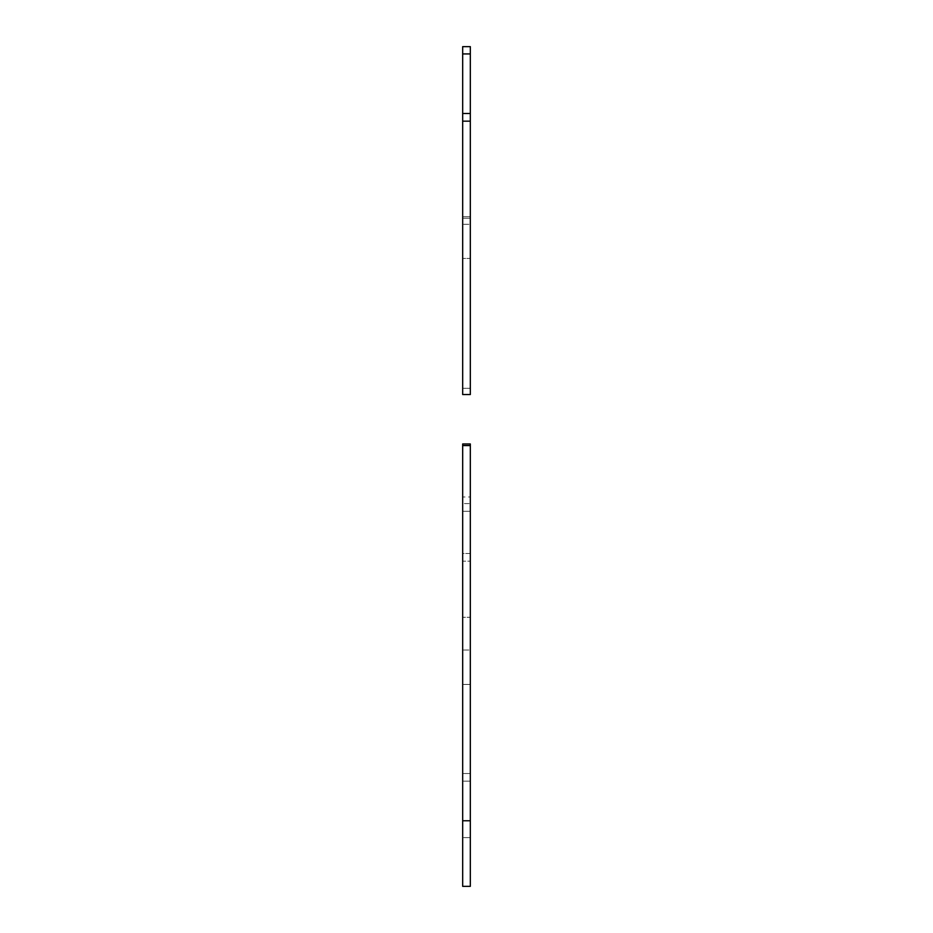 <?xml version="1.0" encoding="UTF-8"?>
<svg xmlns="http://www.w3.org/2000/svg" width="933" height="933" viewBox="0 0 933 933"><rect width="100%" height="100%" fill="white"/><g stroke="black" fill="none" stroke-linecap="round" stroke-linejoin="round"><path stroke-width="0.7" stroke-dasharray="4.67 3.5" d="M470.325 553.514L462.675 553.514L462.675 837.612L462.675 496.986L462.675 553.514L470.325 553.514L470.325 561.176L462.675 561.176L470.325 561.176L470.325 773.515L462.675 773.515L470.325 773.515L470.325 781.166L462.675 781.166L470.325 781.166L470.325 837.612L462.675 837.612L470.325 837.612L470.325 496.986L462.675 496.986L470.325 496.986L470.325 553.514M462.675 46.65L462.675 388.315L462.675 218.229L470.325 218.229L462.675 218.229L462.675 388.315L470.325 388.315L462.675 388.315L462.675 53.927L462.675 394.542L462.675 224.293L470.325 224.293L462.675 224.293L462.675 394.542L462.675 258.441L470.325 258.441L462.675 258.441L462.675 394.542L470.325 394.542L470.325 224.293L470.325 394.542L462.675 394.542L470.325 394.542L470.325 258.441L470.325 394.542L462.675 394.542L470.325 394.542L470.325 53.927L470.325 388.315L462.675 388.315L470.325 388.315L470.325 46.65L462.675 46.65L462.675 216.701L470.325 216.701L462.675 216.701L462.675 46.65L470.325 46.65L470.325 216.701L470.325 46.65L462.675 46.65M462.675 820.772L470.325 820.772L470.325 684.437L470.325 820.772L462.675 820.772L470.325 820.772L470.325 684.437L462.675 684.437L470.325 684.437L462.675 684.437L462.675 820.772L462.675 684.437L470.325 684.437L470.325 820.772L462.675 820.772L462.675 445.566L470.325 445.566L470.325 820.772L462.675 820.772L462.675 445.566M462.675 443.968L462.675 617.284L470.325 617.284L462.675 617.284L462.675 443.968L470.325 443.968L470.325 617.284L470.325 443.968L462.675 443.968L462.675 886.35L462.675 650.009L470.325 650.009L462.675 650.009L462.675 886.35L470.325 886.35L470.325 650.009L470.325 886.35L462.675 886.35L470.325 886.35L470.325 443.968L462.675 443.968M470.325 820.772L470.325 503.587L462.675 503.587L470.325 503.587L470.325 445.566M470.325 511.249L462.675 511.249L470.325 511.249M470.325 53.927L462.675 53.927M470.325 113.511L462.675 113.511M470.325 121.173L462.675 121.173"/><path stroke-width="1.4" d="M470.325 53.927L470.325 46.65L462.675 46.65L462.675 113.511L470.325 113.511L470.325 53.927L462.675 53.927M470.325 445.566L462.675 445.566L462.675 443.968L470.325 443.968L470.325 820.772L462.675 820.772L462.675 445.566M470.325 820.772L470.325 886.35L462.675 886.35L462.675 820.772M470.325 113.511L470.325 121.173L462.675 121.173L462.675 113.511M462.675 121.173L462.675 394.542L470.325 394.542L470.325 121.173"/></g></svg>
